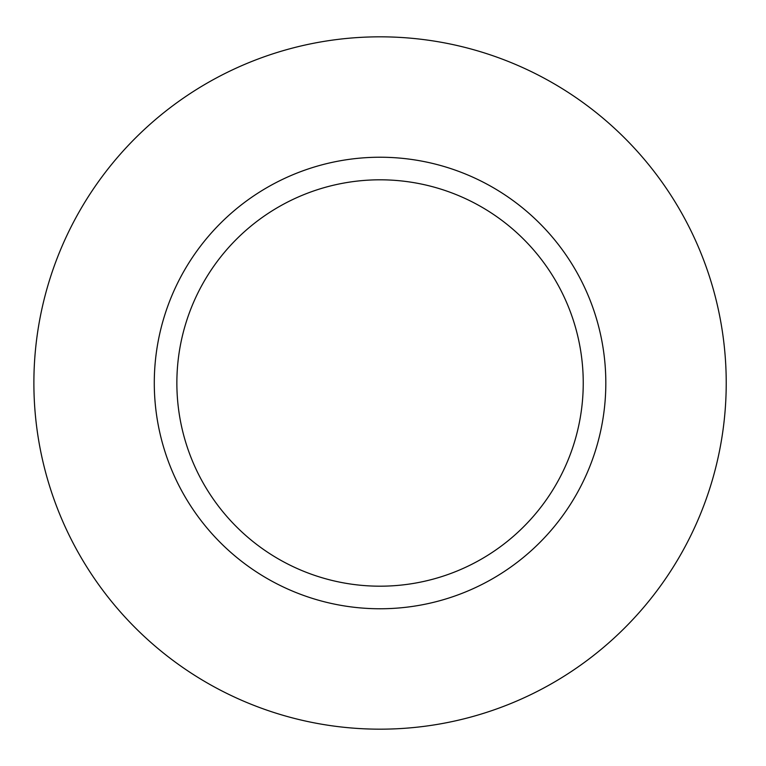 <?xml version="1.0" encoding="UTF-8"?>
<svg xmlns="http://www.w3.org/2000/svg" width="766" height="766" viewBox="0 0 766 766"><rect width="100%" height="100%" fill="white"/><g stroke="black" fill="none" stroke-linecap="round" stroke-linejoin="round"><path stroke-width="1.15" d="M583.242 383A203.191 203.191 0 0 1 278.46 558.969A203.191 203.191 0 0 1 278.46 207.031A203.191 203.191 0 0 1 583.242 383M605.82 383A225.769 225.769 0 0 0 267.171 187.479A225.769 225.769 0 0 0 267.171 578.522A225.769 225.769 0 0 0 605.82 383M726.225 383A346.175 346.175 0 0 1 206.964 682.793A346.175 346.175 0 0 1 206.964 83.207A346.175 346.175 0 0 1 726.225 383"/></g></svg>
